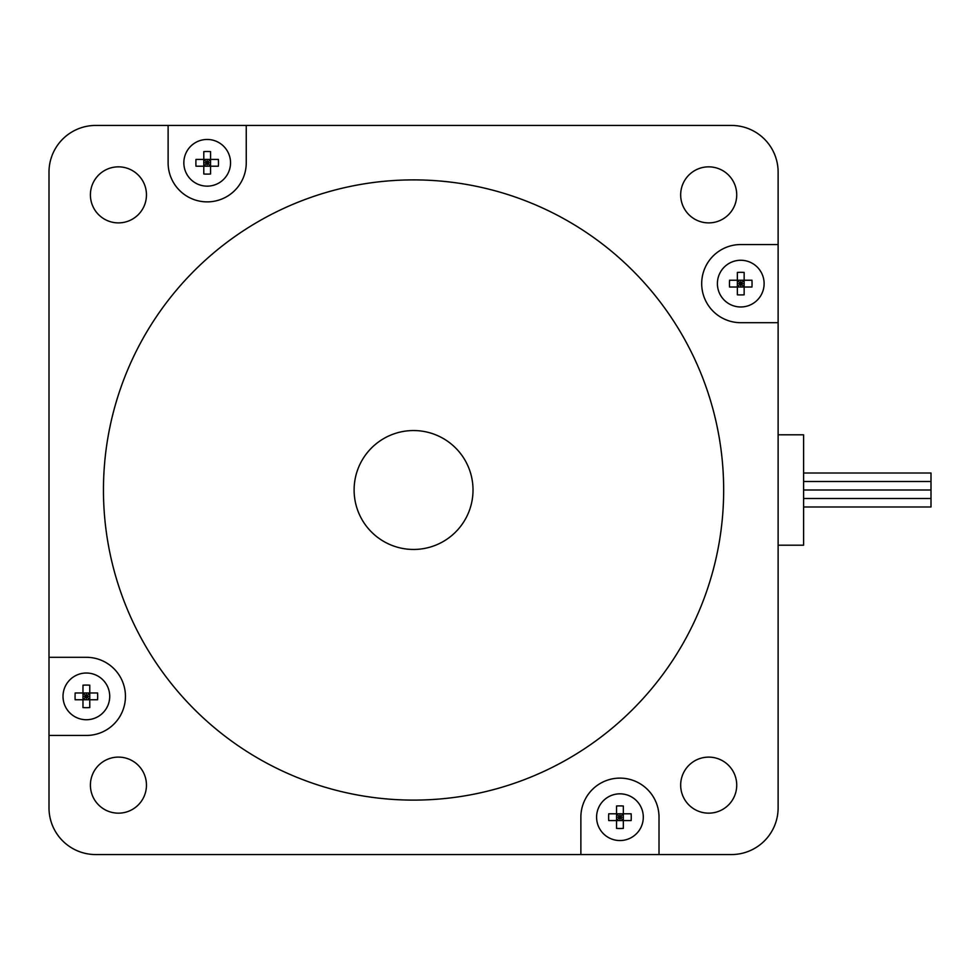 <?xml version="1.0" encoding="UTF-8"?>
<svg xmlns="http://www.w3.org/2000/svg" width="980" height="980" viewBox="0 0 980 980"><rect width="100%" height="100%" fill="white"/><g stroke="black" fill="none" stroke-linecap="round" stroke-linejoin="round"><path stroke-width="1.47" d="M778.12 322.69L778.12 807.851A46.709 46.709 0 0 1 731.411 854.56L95.709 854.56A46.709 46.709 0 0 1 49 807.851L49 172.149A46.709 46.709 0 0 1 95.709 125.44L731.411 125.44A46.709 46.709 0 0 1 778.12 172.149L778.12 322.69L740.758 322.69A39.065 39.065 0 0 1 701.692 283.624A39.065 39.065 0 0 1 740.758 244.547L778.12 244.547M49 657.311L86.375 657.311A39.065 39.065 0 0 1 125.44 696.376A39.065 39.065 0 0 1 86.375 735.453L49 735.453M246.25 125.44L246.25 162.803A39.065 39.065 0 0 1 207.184 201.88A39.065 39.065 0 0 1 168.119 162.803L168.119 125.44M580.871 854.56L580.871 817.198A39.065 39.065 0 0 1 619.948 778.12A39.065 39.065 0 0 1 659.013 817.198L659.013 854.56M736.727 785.127A28.028 28.028 0 0 1 708.699 813.155A28.028 28.028 0 0 1 680.671 785.127A28.028 28.028 0 0 1 708.699 757.111A28.028 28.028 0 0 1 736.727 785.127M146.461 785.127A28.028 28.028 0 0 1 104.419 809.407A28.028 28.028 0 0 1 104.419 760.86A28.028 28.028 0 0 1 146.461 785.127M736.727 194.873A28.028 28.028 0 0 1 708.699 222.889A28.028 28.028 0 0 1 680.671 194.873A28.028 28.028 0 0 1 708.699 166.845A28.028 28.028 0 0 1 736.727 194.873M146.461 194.873A28.028 28.028 0 0 1 118.433 222.889A28.028 28.028 0 0 1 90.405 194.873A28.028 28.028 0 0 1 118.433 166.845A28.028 28.028 0 0 1 146.461 194.873M723.669 490A310.096 310.096 0 0 1 258.512 758.557A310.096 310.096 0 0 1 258.512 221.443A310.096 310.096 0 0 1 723.669 490M203.791 173.999L203.791 166.208L210.578 166.208L210.578 173.999A37.595 25.713 180 0 1 203.791 173.999L203.791 151.606A37.595 25.713 0 0 1 210.578 151.606L210.578 159.409L203.791 159.409L203.791 151.606M210.578 162.803L207.184 162.803L210.578 159.409L210.578 166.208L207.184 162.803L203.791 166.208L195.988 166.208A37.595 25.713 -90 0 1 195.988 159.409L203.791 159.409L207.184 162.803L203.791 162.803M210.578 151.606L210.578 159.409L218.381 159.409A37.595 25.713 90 0 1 218.381 166.208L210.578 166.208L210.578 173.999M207.184 166.208L207.184 159.409M230.533 162.803A23.361 23.361 0 0 1 195.51 183.027A23.361 23.361 0 0 1 195.51 142.578A23.361 23.361 0 0 1 230.533 162.803M608.739 813.792L616.543 813.792L616.543 820.591L608.739 820.591A37.595 25.713 -90 0 1 608.739 813.792L631.145 813.792A37.595 25.713 90 0 1 631.145 820.591L623.341 820.591L623.341 813.792L631.145 813.792M619.948 820.591L619.948 817.198L623.341 820.591L616.543 820.591L619.948 817.198L616.543 813.792L616.543 806.001A37.595 25.713 0 0 1 623.341 806.001L623.341 813.792L619.948 817.198L619.948 813.792M631.145 820.591L623.341 820.591L623.341 828.394A37.595 25.713 180 0 1 616.543 828.394L616.543 820.591L608.739 820.591M616.543 817.198L623.341 817.198M619.948 840.546A23.361 23.361 0 0 1 599.711 805.511A23.361 23.361 0 0 1 640.173 805.511A23.361 23.361 0 0 1 619.948 840.546M737.364 294.821L737.364 287.018L744.151 287.018L744.151 294.821A37.595 25.713 180 0 1 737.364 294.821L737.364 272.416A37.595 25.713 0 0 1 744.151 272.416L744.151 280.219L737.364 280.219L737.364 272.416M744.151 283.624L740.758 283.624L744.151 280.219L744.151 287.018L740.758 283.624L737.364 287.018L729.561 287.018A37.595 25.713 -90 0 1 729.561 280.219L737.364 280.219L740.758 283.624L737.364 283.624M744.151 272.416L744.151 280.219L751.954 280.219A37.595 25.713 90 0 1 751.954 287.018L744.151 287.018L744.151 294.821M740.758 287.018L740.758 280.219M764.118 283.624A23.361 23.361 0 0 1 729.083 303.849A23.361 23.361 0 0 1 729.083 263.387A23.361 23.361 0 0 1 764.118 283.624M82.969 707.585L82.969 699.781L89.768 699.781L89.768 707.585A37.595 25.713 180 0 1 82.969 707.585L82.969 685.179A37.595 25.713 -0 0 1 89.768 685.179L89.768 692.983L82.969 692.983L82.969 685.179M89.768 696.376L86.375 696.376L89.768 692.983L89.768 699.781L86.375 696.376L82.969 699.781L75.166 699.781A37.595 25.713 -90 0 1 75.166 692.983L82.969 692.983L86.375 696.376L82.969 696.376M89.768 685.179L89.768 692.983L97.571 692.983A37.595 25.713 90 0 1 97.571 699.781L89.768 699.781L89.768 707.585M86.375 699.781L86.375 692.983M109.723 696.376A23.361 23.361 0 0 1 74.688 716.613A23.361 23.361 0 0 1 74.688 676.151A23.361 23.361 0 0 1 109.723 696.376M354.111 490A59.449 59.449 0 0 0 443.291 541.487A59.449 59.449 0 0 0 443.291 438.513A59.449 59.449 0 0 0 354.111 490M778.12 434.802L803.6 434.802L803.6 545.199L778.12 545.199M803.6 473.009L931 473.009L931 490L803.6 490M931 481.511L803.6 481.511L931 481.511M931 490L931 498.489L803.6 498.489L931 498.489L931 506.991L803.6 506.991"/></g></svg>
